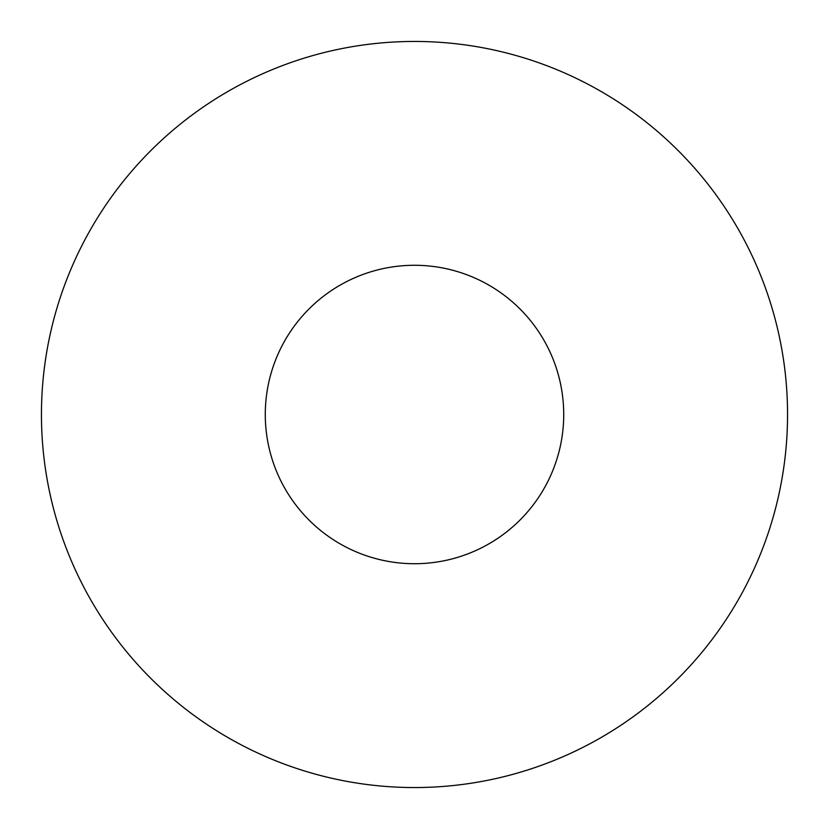 <?xml version="1.0" encoding="UTF-8"?>
<svg xmlns="http://www.w3.org/2000/svg" width="829" height="829" viewBox="0 0 829 829"><rect width="100%" height="100%" fill="white"/><g stroke="black" fill="none" stroke-linecap="round" stroke-linejoin="round"><path stroke-width="1.24" d="M563.72 414.5A149.22 149.22 0 0 0 414.5 265.28A149.22 149.22 0 0 0 265.28 414.5A149.22 149.22 0 0 0 414.5 563.72A149.22 149.22 0 0 0 563.72 414.5M787.55 414.5A373.05 373.05 0 0 0 414.5 41.45A373.05 373.05 0 0 0 41.45 414.5A373.05 373.05 0 0 0 414.5 787.55A373.05 373.05 0 0 0 787.55 414.5"/></g></svg>
